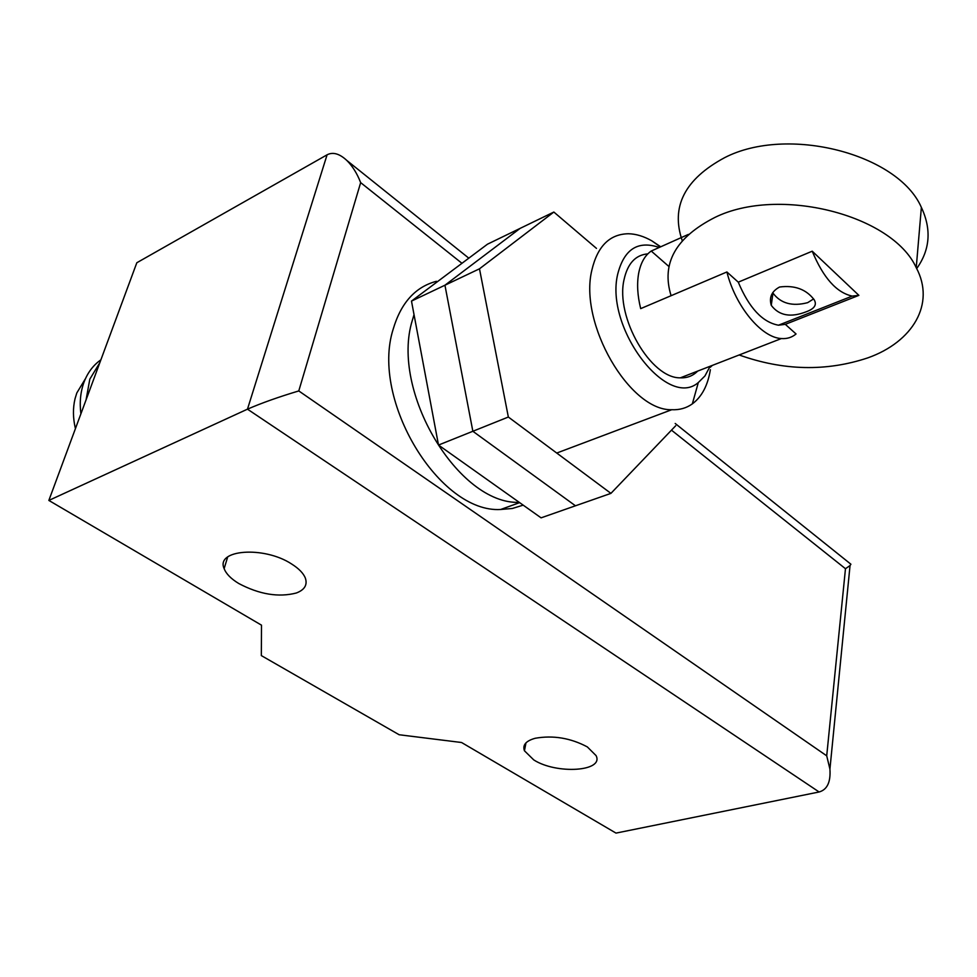 <?xml version="1.0" encoding="UTF-8"?>
<svg xmlns="http://www.w3.org/2000/svg" width="977" height="977" viewBox="0 0 977 977"><rect width="100%" height="100%" fill="white"/><g stroke="black" fill="none" stroke-linecap="round" stroke-linejoin="round"><path stroke-width="1.47" d="M739.149 354.969C783.383 370.735 826.273 371.7 867.808 357.875C912.665 341.999 935.722 303.969 916.231 267.674C892.282 214.72 778.645 185.886 714.859 217.456C675.681 237.423 661.099 263.509 671.101 295.701M682.251 240.696C670.601 206.868 684.694 179.206 724.519 157.724C787.157 125.203 898.107 153.707 921.372 207.405C931.655 229.351 930.092 249.746 916.695 268.577M806.562 311.651C790.869 317.83 779.109 315.73 771.268 305.349C768.923 297.399 771.696 291.293 779.585 287.018C794.704 285.04 806.245 289.302 814.207 299.805C817.053 304.739 814.513 308.683 806.562 311.651M813.621 298.913L807.674 302.662C792.274 306.656 780.696 303.456 772.954 293.063L772.746 292.599M697.651 371.113C692.949 375.864 687.185 378.111 680.358 377.83C650.89 378.636 615.217 317.366 624.034 279.691C627.576 263.521 635.502 254.924 647.824 253.873M726.9 271.972C735.437 306.399 761.535 337.724 781.38 338.555C787.035 338.97 791.932 337.444 796.047 333.963L785.313 324.34L858.881 295.359L812.229 251.199L738.282 282.17L726.9 271.972L640.692 308.622C637.456 295.591 636.784 283.794 638.677 273.23C640.717 262.825 644.893 255.424 651.232 251.04L688.406 234.395M709.424 366.534L710.303 367.267L712.331 365.398M668.952 266.538L651.232 251.04M785.313 324.34L778.474 325.207C762.463 322.263 749.066 307.926 738.282 282.17M812.229 251.199C823.257 277.773 836.593 292.734 852.237 296.092L858.881 295.359M675.669 425.777L610.93 493.373L508.345 417.032L479.487 268.809L553.849 212.046L520.155 228.362L444.938 285.211L472.856 431.272L444.938 285.211L520.155 228.362L487.462 244.201L411.488 301.099L438.502 445.06L541.087 517.847L575.465 505.793L472.856 431.272L438.502 445.06M479.487 268.809L411.488 301.099M553.849 212.046L596.471 248.39M508.345 417.032L472.856 431.272L575.465 505.793L610.93 493.373M523.171 505.146L512.339 508.48L500.664 509.481C439.699 513.304 370.417 400.265 393.157 329.249C400.936 302.858 415.372 286.859 436.45 281.291M519.251 502.361C458.579 504.755 390.116 391.203 412.343 320.309L414.028 314.643M429.416 287.678L445.06 275.966M710.364 369.709C707.849 385.39 701.852 396.772 692.351 403.867C686.391 408.13 679.516 410.071 671.736 409.717C629.64 410.987 578.604 323.46 591.879 270.043C597.521 246.216 609.672 234.114 628.333 233.747C635.954 233.894 643.806 236.275 651.891 240.879L660.721 246.802M709.803 366.851L704.93 375.962L698.311 382.544C667.315 409.754 604.702 328.064 617.672 274.281C624.059 249.172 637.92 240.232 659.243 247.462M85.487 378.612L76.817 392.937L75.034 398.763C72.799 408.178 72.933 418.132 75.424 428.634M99.813 362.723L89.811 379.161L86.061 399.898M100.887 359.829C93.291 365.154 87.661 372.603 84.022 382.141C80.493 391.777 79.442 402.341 80.896 413.857M291.586 563.973C264.034 545.801 215.343 549.501 224.136 568.626C226.139 573.853 231.036 578.836 238.828 583.55C259.43 594.419 278.579 597.57 296.3 593.015C304.58 589.876 307.596 584.93 305.374 578.164C303.432 573.267 298.84 568.541 291.586 563.973M533.772 759.923C556.475 774.553 604.348 771.537 596.055 755.587L587.336 746.917C570.519 737.989 553.129 735.107 535.201 738.27C525.968 740.859 522.377 745.024 524.441 750.776L533.772 759.923M671.48 430.149L845.471 568.712L826.713 755.819L829.925 769.094C830.804 782.076 827.201 789.697 819.117 791.981L615.998 833.1L461.559 742.508L399.153 734.753L261.323 655.591L261.506 625.17L48.85 500.432L136.817 262.752L327.087 154.806C332.937 151.789 339.495 153.645 346.762 160.399C352.416 165.956 357.045 173.369 360.66 182.626L461.962 263.301M845.471 568.712L850.039 565.561L850.918 564.23L850.32 563.753M826.713 755.819L298.779 390.934C278.616 396.98 261.518 403.061 247.474 409.168L819.117 791.981M48.85 500.432L247.474 409.168L327.087 154.806M298.779 390.934L360.66 182.626M921.372 207.405L916.231 267.674M772.954 293.063L771.268 305.349M781.38 338.555L680.358 377.83M852.237 296.092L778.474 325.207M660.44 246.925L651.891 240.879M698.311 382.544L692.351 403.867M671.736 409.717L556.743 453.047M519.642 502.63L500.664 509.481M227.69 556.951L224.136 568.626M850.918 564.23L675.192 423.468M468.826 258.172L346.762 160.399M850.039 565.561L829.925 769.094M525.968 742.874L524.441 750.776"/></g></svg>

